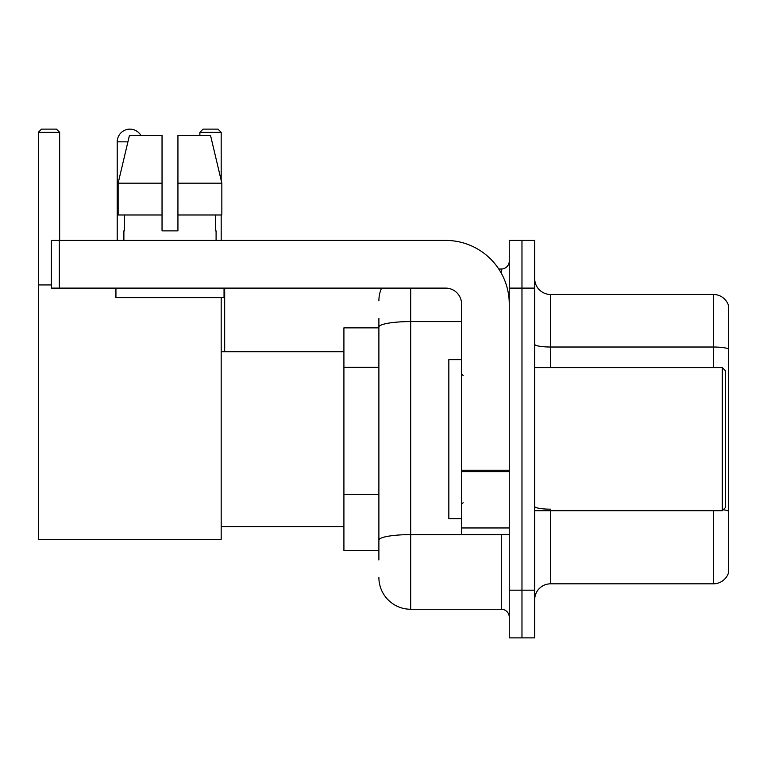 <?xml version="1.0" encoding="UTF-8"?>
<svg xmlns="http://www.w3.org/2000/svg" width="767" height="767" viewBox="0 0 767 767"><rect width="100%" height="100%" fill="white"/><g stroke="black" fill="none" stroke-linecap="round" stroke-linejoin="round"><path stroke-width="1.15" d="M378.888 559.968L378.888 327.106L378.888 327.854L343.913 327.854L343.913 550.428L378.888 550.428M509.259 590.178L509.259 637.876L521.972 637.876L521.972 590.178L521.972 637.876L534.695 637.876L534.695 590.178L521.972 590.178L521.972 288.114L521.972 590.178L509.259 590.178L509.259 288.114L521.972 288.114L521.972 240.416L521.972 288.114L534.695 288.114L534.695 590.178M534.695 288.114L534.695 240.416L509.259 240.416L509.259 288.114M410.69 288.114L410.69 609.257L501.302 609.257L501.302 534.532M498.771 269.035L501.302 269.035A7.948 7.948 0 0 0 509.259 261.087M378.888 545.663L378.888 540.141A31.792 5.522 180 0 1 410.69 534.618L501.302 534.618A7.948 1.381 0 0 0 504.063 534.532M461.561 321.584L410.69 321.584A31.792 5.522 180 0 0 378.888 327.106L378.888 318.315M509.259 617.205A7.948 7.948 0 0 0 501.302 609.257M378.888 300.827A31.792 31.792 0 0 1 381.544 288.114M410.69 609.257A31.792 31.792 0 0 1 378.888 577.455M534.695 599.717A15.896 15.896 0 0 1 550.591 583.821L713.387 583.821L713.387 510.688M728.65 305.918A15.896 15.896 0 0 0 713.387 294.47A15.896 15.896 0 0 1 728.65 305.918L728.65 572.374A15.896 15.896 0 0 1 713.387 583.821M728.65 349.004A15.896 2.761 180 0 0 713.387 347.02L713.387 294.47L550.591 294.47A15.896 15.896 0 0 1 534.695 278.574A15.896 15.896 0 0 0 550.591 294.47L550.591 367.604M728.65 349.225L728.65 511.167A15.896 2.761 180 0 0 723.204 509.767M177.934 230.877L162.038 230.877L177.934 230.877L162.038 230.877L177.934 230.877L177.934 135.491L210.551 135.491L221.845 183.179L221.845 214.981L177.934 214.981M221.184 132.308L199.88 132.308L203.054 129.124L218.001 129.124L221.184 132.308L221.184 180.36L221.845 183.179L177.934 183.179M117.207 240.416L117.207 141.847A12.723 12.723 0 0 1 140.936 135.491M221.184 297.654L221.184 539.306L38.35 539.306L38.35 132.308L41.533 129.124L56.47 129.124L59.653 132.308L38.35 132.308M59.653 240.416L59.653 132.308M38.35 284.931L51.389 284.931M221.184 214.981L221.184 240.416M199.88 132.308L199.88 135.491M126.756 129.527A10.335 10.335 0 0 1 129.604 129.124A10.335 10.335 0 0 1 129.757 129.134M509.259 534.532L461.561 534.532L461.561 470.248L509.259 470.248M509.259 304.01A63.594 63.594 0 0 0 445.665 240.416L59.337 240.416L59.337 288.114L445.665 288.114A15.896 15.896 0 0 1 461.561 304.01L461.561 470.248M59.337 288.114L51.389 288.114L51.389 240.416L59.337 240.416M162.038 183.179L162.038 214.981L162.038 183.179L118.128 183.179L129.422 135.491L162.038 135.491L162.038 230.877M123.88 230.877L124.57 230.877L123.88 230.877L123.88 240.416M216.093 230.877L215.402 230.877L216.093 230.877L216.093 240.416M215.402 214.981L215.402 230.877M124.57 230.877L124.57 214.981M115.932 288.114L115.932 297.654L224.041 297.654L224.041 288.114M162.038 214.981L118.128 214.981L118.128 183.179L129.422 135.491M221.845 183.179L210.551 135.491M722.293 367.604L725.467 370.777L725.467 507.505L722.293 510.688L722.293 367.604L534.695 367.604M461.561 359.656L448.839 359.656L448.839 518.636L461.561 518.636M378.888 367.268L343.913 367.268M378.888 494.456L343.913 494.456M501.302 273.225L501.302 269.035M550.591 510.688L550.591 583.821M713.387 367.604L713.387 347.02L550.591 347.02A15.896 2.761 0 0 1 534.695 344.258M550.591 509.183A15.896 2.761 -0 0 1 534.695 506.421M127.916 141.847L117.207 141.847M509.259 471.628L461.561 471.628M461.561 527.964L509.259 527.964M221.184 526.584L343.913 526.584M221.184 351.708L343.913 351.708M224.673 351.708L224.673 288.114M534.695 510.688L722.293 510.688M463.153 375.552L461.561 373.96M463.153 502.74L461.561 504.322"/></g></svg>

